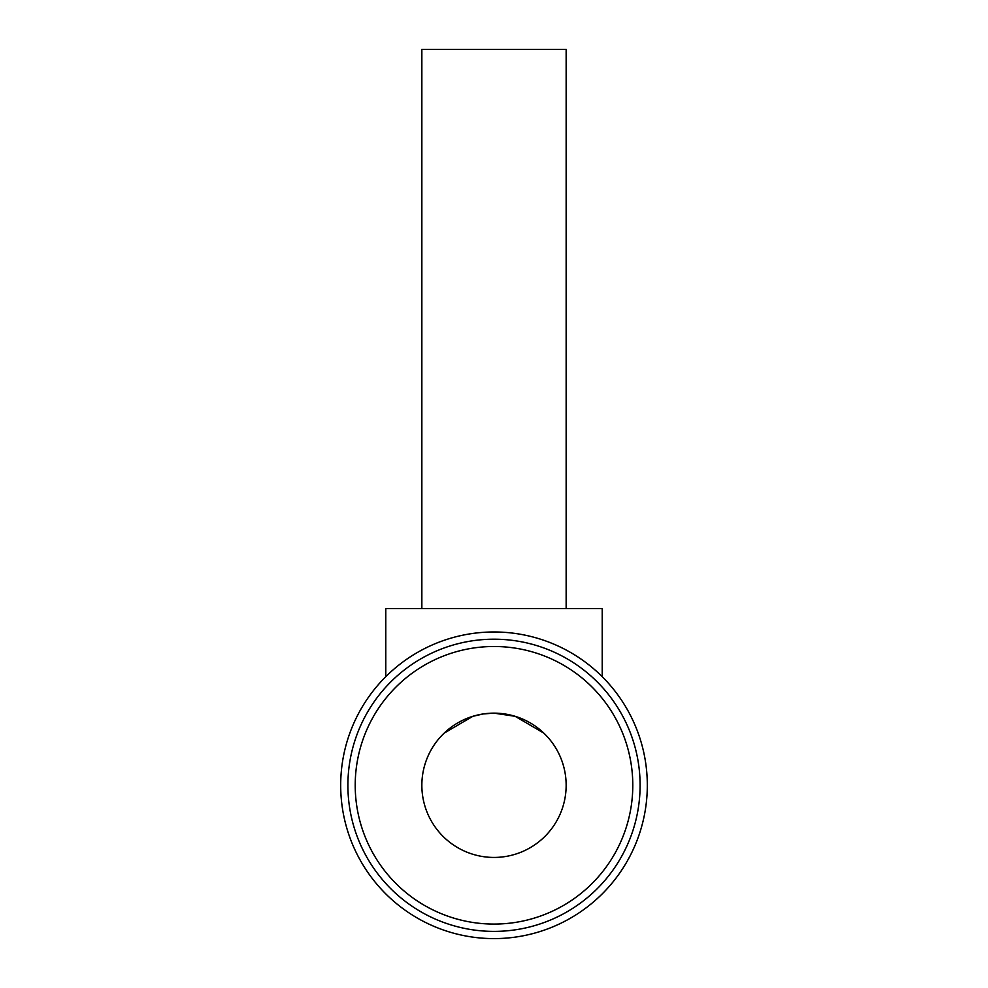 <?xml version="1.0" encoding="UTF-8"?>
<svg xmlns="http://www.w3.org/2000/svg" width="988" height="988" viewBox="0 0 988 988"><rect width="100%" height="100%" fill="white"/><g stroke="black" fill="none" stroke-linecap="round" stroke-linejoin="round"><path stroke-width="1.48" d="M494 938.6A153.313 153.313 0 0 0 647.313 785.287A153.313 153.313 0 0 0 494 631.974A153.313 153.313 0 0 0 340.687 785.287A153.313 153.313 0 0 0 494 938.6M640.101 785.287A146.101 146.101 0 0 0 494 639.199A146.101 146.101 0 0 0 347.899 785.287A146.101 146.101 0 0 0 494 931.388A146.101 146.101 0 0 0 640.101 785.287A146.101 146.101 0 0 1 494 931.388A146.101 146.101 0 0 1 347.899 785.287M421.851 608.534L421.851 49.4L566.149 49.4L566.149 608.534M385.777 676.694L385.777 608.534L602.223 608.534L602.223 676.694M494 713.138L504.757 713.954L515.143 716.312L494 713.138L483.243 713.954L472.857 716.312L444.18 733.108M566.149 785.287A72.149 72.149 0 0 1 494 857.436A72.149 72.149 0 0 1 421.851 785.287A72.149 72.149 0 0 1 494 713.138A72.149 72.149 0 0 1 566.149 785.287M515.143 716.312L543.82 733.108L515.143 716.312M632.789 785.287A138.789 138.789 0 0 0 494 646.498A138.789 138.789 0 0 0 355.211 785.287A138.789 138.789 0 0 0 494 924.076A138.789 138.789 0 0 0 632.789 785.287"/></g></svg>
